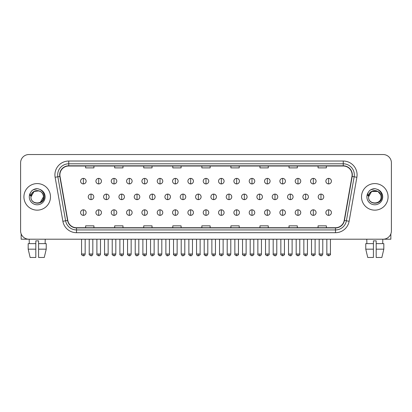 <?xml version="1.0" encoding="UTF-8"?>
<svg xmlns="http://www.w3.org/2000/svg" width="412" height="412" viewBox="0 0 412 412"><rect width="100%" height="100%" fill="white"/><g stroke="black" fill="none" stroke-linecap="round" stroke-linejoin="round"><path stroke-width="0.62" d="M23.922 196.869A13.282 13.282 0 0 0 37.204 210.151A13.282 13.282 0 0 0 50.485 196.869A13.282 13.282 0 0 0 37.204 183.587A13.282 13.282 0 0 0 23.922 196.869A13.282 13.282 0 0 0 37.204 210.151A13.282 13.282 0 0 0 50.485 196.869A13.282 13.282 0 0 0 37.204 183.587A13.282 13.282 0 0 0 23.922 196.869M361.515 196.869A13.282 13.282 0 0 0 374.796 210.151A13.282 13.282 0 0 0 388.078 196.869A13.282 13.282 0 0 0 374.796 183.587A13.282 13.282 0 0 0 361.515 196.869A13.282 13.282 0 0 0 374.796 210.151A13.282 13.282 0 0 0 388.078 196.869A13.282 13.282 0 0 0 374.796 183.587A13.282 13.282 0 0 0 361.515 196.869M59.895 174.868A8.853 8.853 0 0 1 68.747 166.015L343.253 166.015A8.853 8.853 0 0 1 351.972 176.408L344.216 220.405A8.853 8.853 0 0 1 335.492 227.723L76.508 227.723A8.853 8.853 0 0 1 67.784 220.405L60.028 176.408A8.853 8.853 0 0 1 59.895 174.868M59.673 174.868A9.074 9.074 0 0 0 59.812 176.444L67.568 220.446A9.074 9.074 0 0 0 76.508 227.944L335.492 227.944A9.074 9.074 0 0 0 344.432 220.446L352.188 176.444A9.074 9.074 0 0 0 343.253 165.794L68.747 165.794A9.074 9.074 0 0 0 59.673 174.868M55.126 177.273A13.838 13.838 0 0 1 68.747 161.035L343.253 161.035A13.838 13.838 0 0 1 356.874 177.273L349.118 221.27A13.838 13.838 0 0 1 335.492 232.703L76.508 232.703A13.838 13.838 0 0 1 62.881 221.27L55.126 177.273L57.85 176.789A11.067 11.067 0 0 1 68.747 163.801L343.253 163.801A11.067 11.067 0 0 1 354.15 176.789L346.394 220.791A11.067 11.067 0 0 1 335.492 229.937L76.508 229.937A11.067 11.067 0 0 1 65.606 220.791L57.85 176.789A11.067 11.067 0 0 1 57.68 174.868M391.4 162.833A8.302 8.302 0 0 0 383.098 154.531L28.902 154.531A8.302 8.302 0 0 0 20.6 162.833L20.6 230.905A8.302 8.302 0 0 0 28.902 239.207L383.098 239.207A8.302 8.302 0 0 0 391.4 230.905L391.4 162.833L391.4 230.905M201.849 166.015L201.849 167.89L210.151 167.89L210.151 166.015M172.793 166.015L172.793 167.89L181.095 167.89L181.095 166.015M143.737 166.015L143.737 167.89L152.038 167.89L152.038 166.015M114.685 166.015L114.685 167.89L122.987 167.89L122.987 166.015M85.629 166.015L85.629 167.89L93.931 167.89L93.931 166.015M230.905 166.015L230.905 167.89L239.207 167.89L239.207 166.015M259.962 166.015L259.962 167.89L268.264 167.89L268.264 166.015M289.013 166.015L289.013 167.89L297.315 167.89L297.315 166.015M318.069 166.015L318.069 167.89L326.371 167.89L326.371 166.015M210.151 227.723L210.151 225.848L201.849 225.848L201.849 227.723M181.095 227.723L181.095 225.848L172.793 225.848L172.793 227.723M152.038 227.723L152.038 225.848L143.737 225.848L143.737 227.723M122.987 227.723L122.987 225.848L114.685 225.848L114.685 227.723M93.931 227.723L93.931 225.848L85.629 225.848L85.629 227.723M239.207 227.723L239.207 225.848L230.905 225.848L230.905 227.723M268.264 227.723L268.264 225.848L259.962 225.848L259.962 227.723M297.315 227.723L297.315 225.848L289.013 225.848L289.013 227.723M326.371 227.723L326.371 225.848L318.069 225.848L318.069 227.723M20.6 162.833L20.6 230.905M383.098 154.531L28.902 154.531M28.902 239.207L383.098 239.207M83.358 178.386A2.766 2.766 0 0 0 80.592 181.151A2.766 2.766 0 0 0 83.358 183.917A2.766 2.766 0 0 0 86.129 181.151A2.766 2.766 0 0 0 83.358 178.386L83.358 183.917A2.766 2.766 0 0 0 86.129 181.151A2.766 2.766 0 0 0 83.358 178.386M91.026 194.103A2.766 2.766 0 0 0 88.256 196.869A2.766 2.766 0 0 0 91.026 199.635A2.766 2.766 0 0 0 93.792 196.869A2.766 2.766 0 0 0 91.026 194.103L91.026 199.635A2.766 2.766 0 0 0 93.792 196.869A2.766 2.766 0 0 0 91.026 194.103M83.358 209.816A2.766 2.766 0 0 0 80.592 212.587A2.766 2.766 0 0 0 83.358 215.352A2.766 2.766 0 0 0 86.129 212.587A2.766 2.766 0 0 0 83.358 209.816L83.358 215.352A2.766 2.766 0 0 0 86.129 212.587A2.766 2.766 0 0 0 83.358 209.816M98.689 178.386A2.766 2.766 0 0 0 95.924 181.151A2.766 2.766 0 0 0 98.689 183.917A2.766 2.766 0 0 0 101.455 181.151A2.766 2.766 0 0 0 98.689 178.386L98.689 183.917A2.766 2.766 0 0 0 101.455 181.151A2.766 2.766 0 0 0 98.689 178.386M114.021 178.386A2.766 2.766 0 0 0 111.25 181.151A2.766 2.766 0 0 0 114.021 183.917A2.766 2.766 0 0 0 116.787 181.151A2.766 2.766 0 0 0 114.021 178.386L114.021 183.917A2.766 2.766 0 0 0 116.787 181.151A2.766 2.766 0 0 0 114.021 178.386M129.347 178.386A2.766 2.766 0 0 0 126.582 181.151A2.766 2.766 0 0 0 129.347 183.917A2.766 2.766 0 0 0 132.118 181.151A2.766 2.766 0 0 0 129.347 178.386L129.347 183.917A2.766 2.766 0 0 0 132.118 181.151A2.766 2.766 0 0 0 129.347 178.386M144.679 178.386A2.766 2.766 0 0 0 141.913 181.151A2.766 2.766 0 0 0 144.679 183.917A2.766 2.766 0 0 0 147.445 181.151A2.766 2.766 0 0 0 144.679 178.386L144.679 183.917A2.766 2.766 0 0 0 147.445 181.151A2.766 2.766 0 0 0 144.679 178.386M106.353 194.103A2.766 2.766 0 0 0 103.587 196.869A2.766 2.766 0 0 0 106.353 199.635A2.766 2.766 0 0 0 109.123 196.869A2.766 2.766 0 0 0 106.353 194.103L106.353 199.635A2.766 2.766 0 0 0 109.123 196.869A2.766 2.766 0 0 0 106.353 194.103M121.684 194.103A2.766 2.766 0 0 0 118.919 196.869A2.766 2.766 0 0 0 121.684 199.635A2.766 2.766 0 0 0 124.45 196.869A2.766 2.766 0 0 0 121.684 194.103L121.684 199.635A2.766 2.766 0 0 0 124.45 196.869A2.766 2.766 0 0 0 121.684 194.103M137.016 194.103A2.766 2.766 0 0 0 134.245 196.869A2.766 2.766 0 0 0 137.016 199.635A2.766 2.766 0 0 0 139.781 196.869A2.766 2.766 0 0 0 137.016 194.103L137.016 199.635A2.766 2.766 0 0 0 139.781 196.869A2.766 2.766 0 0 0 137.016 194.103M98.689 209.816A2.766 2.766 0 0 0 95.924 212.587A2.766 2.766 0 0 0 98.689 215.352A2.766 2.766 0 0 0 101.455 212.587A2.766 2.766 0 0 0 98.689 209.816L98.689 215.352A2.766 2.766 0 0 0 101.455 212.587A2.766 2.766 0 0 0 98.689 209.816M114.021 209.816A2.766 2.766 0 0 0 111.25 212.587A2.766 2.766 0 0 0 114.021 215.352A2.766 2.766 0 0 0 116.787 212.587A2.766 2.766 0 0 0 114.021 209.816L114.021 215.352A2.766 2.766 0 0 0 116.787 212.587A2.766 2.766 0 0 0 114.021 209.816M129.347 209.816A2.766 2.766 0 0 0 126.582 212.587A2.766 2.766 0 0 0 129.347 215.352A2.766 2.766 0 0 0 132.118 212.587A2.766 2.766 0 0 0 129.347 209.816L129.347 215.352A2.766 2.766 0 0 0 132.118 212.587A2.766 2.766 0 0 0 129.347 209.816M144.679 209.816A2.766 2.766 0 0 0 141.913 212.587A2.766 2.766 0 0 0 144.679 215.352A2.766 2.766 0 0 0 147.445 212.587A2.766 2.766 0 0 0 144.679 209.816L144.679 215.352A2.766 2.766 0 0 0 147.445 212.587A2.766 2.766 0 0 0 144.679 209.816M160.011 209.816A2.766 2.766 0 0 0 157.245 212.587A2.766 2.766 0 0 0 160.011 215.352A2.766 2.766 0 0 0 162.776 212.587A2.766 2.766 0 0 0 160.011 209.816L160.011 215.352A2.766 2.766 0 0 0 162.776 212.587A2.766 2.766 0 0 0 160.011 209.816M175.342 209.816A2.766 2.766 0 0 0 172.571 212.587A2.766 2.766 0 0 0 175.342 215.352A2.766 2.766 0 0 0 178.108 212.587A2.766 2.766 0 0 0 175.342 209.816L175.342 215.352A2.766 2.766 0 0 0 178.108 212.587A2.766 2.766 0 0 0 175.342 209.816M190.668 209.816A2.766 2.766 0 0 0 187.903 212.587A2.766 2.766 0 0 0 190.668 215.352A2.766 2.766 0 0 0 193.439 212.587A2.766 2.766 0 0 0 190.668 209.816L190.668 215.352A2.766 2.766 0 0 0 193.439 212.587A2.766 2.766 0 0 0 190.668 209.816M206 209.816A2.766 2.766 0 0 0 203.234 212.587A2.766 2.766 0 0 0 206 215.352A2.766 2.766 0 0 0 208.766 212.587A2.766 2.766 0 0 0 206 209.816L206 215.352A2.766 2.766 0 0 0 208.766 212.587A2.766 2.766 0 0 0 206 209.816M221.332 209.816A2.766 2.766 0 0 0 218.561 212.587A2.766 2.766 0 0 0 221.332 215.352A2.766 2.766 0 0 0 224.097 212.587A2.766 2.766 0 0 0 221.332 209.816L221.332 215.352A2.766 2.766 0 0 0 224.097 212.587A2.766 2.766 0 0 0 221.332 209.816M236.658 209.816A2.766 2.766 0 0 0 233.892 212.587A2.766 2.766 0 0 0 236.658 215.352A2.766 2.766 0 0 0 239.429 212.587A2.766 2.766 0 0 0 236.658 209.816L236.658 215.352A2.766 2.766 0 0 0 239.429 212.587A2.766 2.766 0 0 0 236.658 209.816M251.99 209.816A2.766 2.766 0 0 0 249.224 212.587A2.766 2.766 0 0 0 251.99 215.352A2.766 2.766 0 0 0 254.755 212.587A2.766 2.766 0 0 0 251.99 209.816L251.99 215.352A2.766 2.766 0 0 0 254.755 212.587A2.766 2.766 0 0 0 251.99 209.816M267.321 209.816A2.766 2.766 0 0 0 264.556 212.587A2.766 2.766 0 0 0 267.321 215.352A2.766 2.766 0 0 0 270.087 212.587A2.766 2.766 0 0 0 267.321 209.816L267.321 215.352A2.766 2.766 0 0 0 270.087 212.587A2.766 2.766 0 0 0 267.321 209.816M282.653 209.816A2.766 2.766 0 0 0 279.882 212.587A2.766 2.766 0 0 0 282.653 215.352A2.766 2.766 0 0 0 285.418 212.587A2.766 2.766 0 0 0 282.653 209.816L282.653 215.352A2.766 2.766 0 0 0 285.418 212.587A2.766 2.766 0 0 0 282.653 209.816M297.979 209.816A2.766 2.766 0 0 0 295.213 212.587A2.766 2.766 0 0 0 297.979 215.352A2.766 2.766 0 0 0 300.75 212.587A2.766 2.766 0 0 0 297.979 209.816L297.979 215.352A2.766 2.766 0 0 0 300.75 212.587A2.766 2.766 0 0 0 297.979 209.816M313.311 209.816A2.766 2.766 0 0 0 310.545 212.587A2.766 2.766 0 0 0 313.311 215.352A2.766 2.766 0 0 0 316.076 212.587A2.766 2.766 0 0 0 313.311 209.816L313.311 215.352A2.766 2.766 0 0 0 316.076 212.587A2.766 2.766 0 0 0 313.311 209.816M328.642 209.816A2.766 2.766 0 0 0 325.871 212.587A2.766 2.766 0 0 0 328.642 215.352A2.766 2.766 0 0 0 331.408 212.587A2.766 2.766 0 0 0 328.642 209.816L328.642 215.352A2.766 2.766 0 0 0 331.408 212.587A2.766 2.766 0 0 0 328.642 209.816M31.235 194.989L30.941 196.869C30.596 205.367 44.341 205.212 44.295 196.869C44.321 193.419 42.781 190.911 39.676 189.35L37.806 188.732C35.55 188.598 33.563 189.263 31.837 190.72L30.709 192.337C30.024 193.501 29.875 194.624 30.261 195.715L32.275 192.728C34.15 190.849 36.385 190.231 38.975 190.869A6.257 6.257 0 0 0 31.235 194.989M43.095 194.773C41.149 188.212 30.57 190.123 30.946 196.869L34.078 191.451L38.98 190.869C41.772 191.863 43.265 193.861 43.461 196.869C43.842 204.939 30.565 204.939 30.946 196.869C30.565 188.799 43.842 188.799 43.461 196.869L40.33 202.287M31.858 190.705L33.125 189.803L37.265 188.711L33.125 189.803L31.858 190.705L33.125 189.803L37.265 188.711L33.125 189.803L31.858 190.705M368.833 194.989L368.534 196.869C368.189 205.367 381.934 205.212 381.888 196.869C381.914 193.419 380.374 190.911 377.268 189.35L375.399 188.732C373.143 188.598 371.155 189.263 369.435 190.72L368.307 192.337C367.617 193.501 367.468 194.624 367.854 195.715L369.868 192.728C371.748 190.849 373.978 190.231 376.568 190.869A6.257 6.257 0 0 0 368.833 194.989L368.539 196.869C368.158 188.799 381.435 188.799 381.054 196.869C381.435 204.939 368.158 204.939 368.539 196.869L371.67 191.451L377.922 191.451M380.693 194.773L377.922 191.451L376.568 190.869C379.364 191.863 380.858 193.861 381.054 196.869M369.451 190.705L370.718 189.803L374.863 188.711L370.718 189.803L369.451 190.705L370.718 189.803L374.863 188.711L370.718 189.803L369.451 190.705M21.151 233.887L21.151 239.207L53.251 239.207M390.849 233.887L390.849 239.207L358.749 239.207M35.818 243.631L35.818 249.167L28.176 249.167L30.143 257.469L28.176 249.167L28.176 243.631L35.818 243.631L35.818 240.865L38.589 240.865L38.589 243.631L46.232 243.631L46.232 249.167L44.264 257.469L46.232 249.167L38.589 249.167L38.589 243.631M45.227 239.207L45.109 243.631M35.818 249.167L35.818 257.469L30.143 257.469M44.264 257.469L38.589 257.469L38.589 249.167M29.18 239.207L29.298 243.631M365.768 243.631L365.768 249.167L367.736 257.469L365.768 249.167L365.768 243.631L373.411 243.631L373.411 240.865L376.182 240.865L376.182 243.631L383.824 243.631L383.824 249.167L381.857 257.469L383.824 249.167L376.182 249.167L376.182 243.631M382.82 239.207L382.702 243.631M373.411 243.631L373.411 257.469L367.736 257.469M365.768 249.167L373.411 249.167M381.857 257.469L376.182 257.469L376.182 249.167M366.773 239.207L366.891 243.631M160.011 178.386A2.766 2.766 0 0 0 157.245 181.151A2.766 2.766 0 0 0 160.011 183.917A2.766 2.766 0 0 0 162.776 181.151A2.766 2.766 0 0 0 160.011 178.386L160.011 183.917A2.766 2.766 0 0 0 162.776 181.151A2.766 2.766 0 0 0 160.011 178.386M175.342 178.386A2.766 2.766 0 0 0 172.571 181.151A2.766 2.766 0 0 0 175.342 183.917A2.766 2.766 0 0 0 178.108 181.151A2.766 2.766 0 0 0 175.342 178.386L175.342 183.917A2.766 2.766 0 0 0 178.108 181.151A2.766 2.766 0 0 0 175.342 178.386M190.668 178.386A2.766 2.766 0 0 0 187.903 181.151A2.766 2.766 0 0 0 190.668 183.917A2.766 2.766 0 0 0 193.439 181.151A2.766 2.766 0 0 0 190.668 178.386L190.668 183.917A2.766 2.766 0 0 0 193.439 181.151A2.766 2.766 0 0 0 190.668 178.386M152.342 194.103A2.766 2.766 0 0 0 149.577 196.869A2.766 2.766 0 0 0 152.342 199.635A2.766 2.766 0 0 0 155.113 196.869A2.766 2.766 0 0 0 152.342 194.103L152.342 199.635A2.766 2.766 0 0 0 155.113 196.869A2.766 2.766 0 0 0 152.342 194.103M167.674 194.103A2.766 2.766 0 0 0 164.908 196.869A2.766 2.766 0 0 0 167.674 199.635A2.766 2.766 0 0 0 170.444 196.869A2.766 2.766 0 0 0 167.674 194.103L167.674 199.635A2.766 2.766 0 0 0 170.444 196.869A2.766 2.766 0 0 0 167.674 194.103M183.005 194.103A2.766 2.766 0 0 0 180.24 196.869A2.766 2.766 0 0 0 183.005 199.635A2.766 2.766 0 0 0 185.771 196.869A2.766 2.766 0 0 0 183.005 194.103L183.005 199.635A2.766 2.766 0 0 0 185.771 196.869A2.766 2.766 0 0 0 183.005 194.103M206 178.386A2.766 2.766 0 0 0 203.234 181.151A2.766 2.766 0 0 0 206 183.917A2.766 2.766 0 0 0 208.766 181.151A2.766 2.766 0 0 0 206 178.386L206 183.917A2.766 2.766 0 0 0 208.766 181.151A2.766 2.766 0 0 0 206 178.386M221.332 178.386A2.766 2.766 0 0 0 218.561 181.151A2.766 2.766 0 0 0 221.332 183.917A2.766 2.766 0 0 0 224.097 181.151A2.766 2.766 0 0 0 221.332 178.386L221.332 183.917A2.766 2.766 0 0 0 224.097 181.151A2.766 2.766 0 0 0 221.332 178.386M236.658 178.386A2.766 2.766 0 0 0 233.892 181.151A2.766 2.766 0 0 0 236.658 183.917A2.766 2.766 0 0 0 239.429 181.151A2.766 2.766 0 0 0 236.658 178.386L236.658 183.917A2.766 2.766 0 0 0 239.429 181.151A2.766 2.766 0 0 0 236.658 178.386M251.99 178.386A2.766 2.766 0 0 0 249.224 181.151A2.766 2.766 0 0 0 251.99 183.917A2.766 2.766 0 0 0 254.755 181.151A2.766 2.766 0 0 0 251.99 178.386L251.99 183.917A2.766 2.766 0 0 0 254.755 181.151A2.766 2.766 0 0 0 251.99 178.386M267.321 178.386A2.766 2.766 0 0 0 264.556 181.151A2.766 2.766 0 0 0 267.321 183.917A2.766 2.766 0 0 0 270.087 181.151A2.766 2.766 0 0 0 267.321 178.386L267.321 183.917A2.766 2.766 0 0 0 270.087 181.151A2.766 2.766 0 0 0 267.321 178.386M198.337 194.103A2.766 2.766 0 0 0 195.566 196.869A2.766 2.766 0 0 0 198.337 199.635A2.766 2.766 0 0 0 201.102 196.869A2.766 2.766 0 0 0 198.337 194.103L198.337 199.635A2.766 2.766 0 0 0 201.102 196.869A2.766 2.766 0 0 0 198.337 194.103M213.663 194.103A2.766 2.766 0 0 0 210.898 196.869A2.766 2.766 0 0 0 213.663 199.635A2.766 2.766 0 0 0 216.434 196.869A2.766 2.766 0 0 0 213.663 194.103L213.663 199.635A2.766 2.766 0 0 0 216.434 196.869A2.766 2.766 0 0 0 213.663 194.103M228.995 194.103A2.766 2.766 0 0 0 226.229 196.869A2.766 2.766 0 0 0 228.995 199.635A2.766 2.766 0 0 0 231.76 196.869A2.766 2.766 0 0 0 228.995 194.103L228.995 199.635A2.766 2.766 0 0 0 231.76 196.869A2.766 2.766 0 0 0 228.995 194.103M244.326 194.103A2.766 2.766 0 0 0 241.556 196.869A2.766 2.766 0 0 0 244.326 199.635A2.766 2.766 0 0 0 247.092 196.869A2.766 2.766 0 0 0 244.326 194.103L244.326 199.635A2.766 2.766 0 0 0 247.092 196.869A2.766 2.766 0 0 0 244.326 194.103M259.658 194.103A2.766 2.766 0 0 0 256.887 196.869A2.766 2.766 0 0 0 259.658 199.635A2.766 2.766 0 0 0 262.423 196.869A2.766 2.766 0 0 0 259.658 194.103L259.658 199.635A2.766 2.766 0 0 0 262.423 196.869A2.766 2.766 0 0 0 259.658 194.103M282.653 178.386A2.766 2.766 0 0 0 279.882 181.151A2.766 2.766 0 0 0 282.653 183.917A2.766 2.766 0 0 0 285.418 181.151A2.766 2.766 0 0 0 282.653 178.386L282.653 183.917A2.766 2.766 0 0 0 285.418 181.151A2.766 2.766 0 0 0 282.653 178.386M297.979 178.386A2.766 2.766 0 0 0 295.213 181.151A2.766 2.766 0 0 0 297.979 183.917A2.766 2.766 0 0 0 300.75 181.151A2.766 2.766 0 0 0 297.979 178.386L297.979 183.917A2.766 2.766 0 0 0 300.75 181.151A2.766 2.766 0 0 0 297.979 178.386M313.311 178.386A2.766 2.766 0 0 0 310.545 181.151A2.766 2.766 0 0 0 313.311 183.917A2.766 2.766 0 0 0 316.076 181.151A2.766 2.766 0 0 0 313.311 178.386L313.311 183.917A2.766 2.766 0 0 0 316.076 181.151A2.766 2.766 0 0 0 313.311 178.386M328.642 178.386A2.766 2.766 0 0 0 325.871 181.151A2.766 2.766 0 0 0 328.642 183.917A2.766 2.766 0 0 0 331.408 181.151A2.766 2.766 0 0 0 328.642 178.386L328.642 183.917A2.766 2.766 0 0 0 331.408 181.151A2.766 2.766 0 0 0 328.642 178.386M274.984 194.103A2.766 2.766 0 0 0 272.219 196.869A2.766 2.766 0 0 0 274.984 199.635A2.766 2.766 0 0 0 277.755 196.869A2.766 2.766 0 0 0 274.984 194.103L274.984 199.635A2.766 2.766 0 0 0 277.755 196.869A2.766 2.766 0 0 0 274.984 194.103M290.316 194.103A2.766 2.766 0 0 0 287.55 196.869A2.766 2.766 0 0 0 290.316 199.635A2.766 2.766 0 0 0 293.081 196.869A2.766 2.766 0 0 0 290.316 194.103L290.316 199.635A2.766 2.766 0 0 0 293.081 196.869A2.766 2.766 0 0 0 290.316 194.103M305.647 194.103A2.766 2.766 0 0 0 302.877 196.869A2.766 2.766 0 0 0 305.647 199.635A2.766 2.766 0 0 0 308.413 196.869A2.766 2.766 0 0 0 305.647 194.103L305.647 199.635A2.766 2.766 0 0 0 308.413 196.869A2.766 2.766 0 0 0 305.647 194.103M320.974 194.103A2.766 2.766 0 0 0 318.208 196.869A2.766 2.766 0 0 0 320.974 199.635A2.766 2.766 0 0 0 323.744 196.869A2.766 2.766 0 0 0 320.974 194.103L320.974 199.635A2.766 2.766 0 0 0 323.744 196.869A2.766 2.766 0 0 0 320.974 194.103M343.253 161.035L343.253 165.794M57.85 176.789L59.812 176.444M76.508 232.703L76.508 227.944M335.492 227.944L335.492 232.703M344.432 220.446L349.118 221.27M62.881 221.27L67.568 220.446M352.188 176.444L356.874 177.273M68.747 161.035L68.747 165.794M91.026 254.008L89.224 254.008C88.863 254.585 89.461 255.183 91.026 255.811L91.026 254.008L92.824 254.008L92.824 239.207M83.358 254.008L81.561 254.008C81.195 254.585 81.797 255.183 83.358 255.811L83.358 254.008L85.16 254.008L85.16 239.207M106.353 254.008L104.555 254.008C104.19 254.585 104.792 255.183 106.353 255.811L106.353 254.008L108.155 254.008L108.155 239.207M121.684 254.008L119.887 254.008C119.521 254.585 120.119 255.183 121.684 255.811L121.684 254.008L123.482 254.008L123.482 239.207M137.016 254.008L135.218 254.008C135.527 255.291 136.13 255.893 137.016 255.811L137.016 254.008L138.813 254.008L138.813 239.207M98.689 254.008L96.892 254.008C96.526 254.585 97.124 255.183 98.689 255.811L98.689 254.008L100.487 254.008L100.487 239.207M114.021 254.008L112.219 254.008L112.219 239.207L112.219 254.008C111.858 254.585 112.455 255.183 114.021 255.811L114.021 254.008L115.818 254.008L115.818 239.207M129.347 254.008L127.55 254.008C127.184 254.585 127.787 255.183 129.347 255.811L129.347 254.008L131.15 254.008L131.15 239.207M144.679 254.008L142.882 254.008L142.882 239.207L142.882 254.008C142.516 254.585 143.113 255.183 144.679 255.811L144.679 254.008L146.476 254.008L146.476 239.207M160.011 254.008L158.213 254.008C157.847 254.585 158.445 255.183 160.011 255.811L160.011 254.008L161.808 254.008L161.808 239.207M175.342 254.008L173.54 254.008C173.174 254.585 173.776 255.183 175.342 255.811L175.342 254.008L177.139 254.008L177.139 239.207M190.668 254.008L188.871 254.008C188.505 254.585 189.108 255.183 190.668 255.811L190.668 254.008L192.471 254.008L192.471 239.207M206 254.008L204.203 254.008C203.837 254.585 204.434 255.183 206 255.811L206 254.008L207.797 254.008L207.797 239.207M221.332 254.008L219.529 254.008C219.169 254.585 219.766 255.183 221.332 255.811L221.332 254.008L223.129 254.008L223.129 239.207L223.129 254.008C223.495 254.585 222.892 255.183 221.332 255.811M236.658 254.008L234.861 254.008C234.495 254.585 235.097 255.183 236.658 255.811L236.658 254.008L238.46 254.008L238.46 239.207M251.99 254.008L250.192 254.008C249.827 254.585 250.424 255.183 251.99 255.811L251.99 254.008L253.787 254.008L253.787 239.207L253.787 254.008C254.153 254.585 253.555 255.183 251.99 255.811M267.321 254.008L265.524 254.008C265.158 254.585 265.755 255.183 267.321 255.811L267.321 254.008L269.118 254.008L269.118 239.207L269.118 254.008C269.484 254.585 268.887 255.183 267.321 255.811M282.653 254.008L280.85 254.008C280.484 254.585 281.087 255.183 282.653 255.811L282.653 254.008L284.45 254.008L284.45 239.207L284.45 254.008C284.816 254.585 284.213 255.183 282.653 255.811M297.979 254.008L296.182 254.008C295.816 254.585 296.419 255.183 297.979 255.811L297.979 254.008L299.781 254.008L299.781 239.207L299.781 254.008C300.142 254.585 299.545 255.183 297.979 255.811M313.311 254.008L311.513 254.008C311.148 254.585 311.745 255.183 313.311 255.811L313.311 254.008L315.108 254.008L315.108 239.207M328.642 254.008L326.84 254.008C326.479 254.585 327.077 255.183 328.642 255.811L328.642 254.008L330.439 254.008L330.439 239.207M30.709 192.337A7.916 7.916 0 0 0 37.204 204.785A7.916 7.916 0 0 0 39.676 189.35M368.307 192.337A7.916 7.916 0 0 0 374.796 204.785A7.916 7.916 0 0 0 377.268 189.35M152.342 254.008L150.545 254.008C150.859 255.291 151.462 255.893 152.342 255.811L152.342 254.008L154.145 254.008L154.145 239.207M167.674 254.008L165.876 254.008C166.19 255.291 166.788 255.893 167.674 255.811L167.674 254.008L169.471 254.008L169.471 239.207M183.005 254.008L181.208 254.008C181.522 255.291 182.119 255.893 183.005 255.811L183.005 254.008L184.803 254.008L184.803 239.207M198.337 254.008L196.534 254.008C196.848 255.291 197.451 255.893 198.337 255.811L198.337 254.008L200.134 254.008L200.134 239.207M213.663 254.008L211.866 254.008C212.18 255.291 212.777 255.893 213.663 255.811L213.663 254.008L215.466 254.008L215.466 239.207M228.995 254.008L227.197 254.008C226.832 254.585 227.429 255.183 228.995 255.811L228.995 254.008L230.792 254.008L230.792 239.207M244.326 254.008L242.529 254.008C242.163 254.585 242.761 255.183 244.326 255.811L244.326 254.008L246.124 254.008L246.124 239.207M259.658 254.008L257.855 254.008C257.49 254.585 258.092 255.183 259.658 255.811L259.658 254.008L261.455 254.008L261.455 239.207M274.984 254.008L273.187 254.008C272.821 254.585 273.424 255.183 274.984 255.811L274.984 254.008L276.782 254.008L276.782 239.207M290.316 254.008L288.518 254.008C288.153 254.585 288.75 255.183 290.316 255.811L290.316 254.008L292.113 254.008L292.113 239.207M305.647 254.008L303.845 254.008C303.484 254.585 304.082 255.183 305.647 255.811L305.647 254.008L307.445 254.008L307.445 239.207M320.974 254.008L319.176 254.008C318.811 254.585 319.413 255.183 320.974 255.811L320.974 254.008L322.776 254.008L322.776 239.207M89.224 254.008L89.224 239.207M92.824 254.008C92.509 255.291 91.912 255.893 91.026 255.811M81.561 254.008L81.561 239.207M85.16 254.008C84.846 255.291 84.244 255.893 83.358 255.811M127.571 254.276L127.679 254.673M127.869 255.033L128.693 255.682M142.902 254.276L143.005 254.673M143.201 255.033L144.02 255.682M104.555 254.008L104.555 239.207M108.155 254.008C107.841 255.291 107.238 255.893 106.353 255.811M119.887 254.008L119.887 239.207M123.482 254.008C123.167 255.291 122.57 255.893 121.684 255.811M135.218 254.008L135.218 239.207M138.813 254.008C139.179 254.585 138.576 255.183 137.016 255.811M96.892 254.008L96.892 239.207M100.487 254.008C100.173 255.291 99.575 255.893 98.689 255.811M115.818 254.008C115.504 255.291 114.907 255.893 114.021 255.811M127.55 254.008L127.55 239.207M131.15 254.008C130.836 255.291 130.233 255.893 129.347 255.811M146.476 254.008C146.162 255.291 145.565 255.893 144.679 255.811M158.213 254.008L158.213 239.207M161.808 254.008C161.494 255.291 160.896 255.893 160.011 255.811M173.54 254.008L173.54 239.207M177.139 254.008C176.825 255.291 176.223 255.893 175.342 255.811M188.871 254.008L188.871 239.207M192.471 254.008C192.157 255.291 191.554 255.893 190.668 255.811M204.203 254.008L204.203 239.207M207.797 254.008C207.483 255.291 206.886 255.893 206 255.811M219.529 254.008L219.529 239.207L219.529 254.008M234.861 254.008L234.861 239.207L234.861 254.008M238.46 254.008C238.826 254.585 238.224 255.183 236.658 255.811M250.192 254.008L250.192 239.207L250.192 254.008M265.524 254.008L265.524 239.207L265.524 254.008M280.85 254.008L280.85 239.207L280.85 254.008M296.182 254.008L296.182 239.207M311.513 254.008L311.513 239.207M315.108 254.008C315.474 254.585 314.876 255.183 313.311 255.811M326.84 254.008L326.84 239.207M330.439 254.008C330.805 254.585 330.203 255.183 328.642 255.811M158.229 254.276L158.337 254.673M158.532 255.033L159.351 255.682M173.56 254.276L173.668 254.673M173.859 255.033L174.683 255.682M188.892 254.276L188.995 254.673M189.19 255.033L190.014 255.682M150.545 254.008L150.545 239.207M154.145 254.008C154.51 254.585 153.908 255.183 152.342 255.811M165.876 254.008L165.876 239.207M169.471 254.008C169.837 254.585 169.239 255.183 167.674 255.811M181.208 254.008L181.208 239.207M184.803 254.008C185.168 254.585 184.571 255.183 183.005 255.811M204.223 254.276L204.326 254.673M204.522 255.033L205.341 255.682M196.534 254.008L196.534 239.207M200.134 254.008C200.5 254.585 199.897 255.183 198.337 255.811M211.866 254.008L211.866 239.207M215.466 254.008C215.152 255.291 214.549 255.893 213.663 255.811M227.197 254.008L227.197 239.207M230.792 254.008C230.478 255.291 229.881 255.893 228.995 255.811M242.529 254.008L242.529 239.207M246.124 254.008C245.81 255.291 245.212 255.893 244.326 255.811M257.855 254.008L257.855 239.207M261.455 254.008C261.141 255.291 260.538 255.893 259.658 255.811M273.187 254.008L273.187 239.207M276.782 254.008C276.473 255.291 275.87 255.893 274.984 255.811M288.518 254.008L288.518 239.207M292.113 254.008C291.799 255.291 291.202 255.893 290.316 255.811M303.845 254.008L303.845 239.207M307.445 254.008C307.131 255.291 306.533 255.893 305.647 255.811M319.176 254.008L319.176 239.207M322.776 254.008C322.462 255.291 321.86 255.893 320.974 255.811"/></g></svg>
